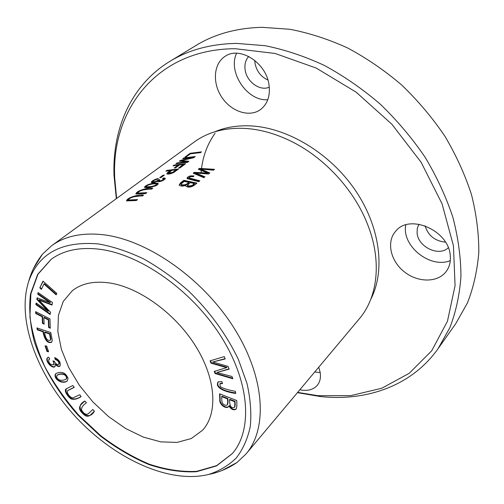 <?xml version="1.0" encoding="UTF-8"?>
<svg xmlns="http://www.w3.org/2000/svg" width="504" height="504" viewBox="0 0 504 504"><rect width="100%" height="100%" fill="white"/><g stroke="black" fill="none" stroke-linecap="round" stroke-linejoin="round"><path stroke-width="0.76" d="M42.972 281.125L39.791 287.891L41.41 289.334L43.924 284.01L56.139 294.846L56.845 293.429L42.972 281.125M79.745 394.733L74.34 397.234C71.492 400.012 65.766 392.679 67.731 390.631L74.245 387.368L72.847 385.491L66.226 388.861C63.535 390.109 67.523 396.686 71.228 398.979C74.252 399.792 77.559 398.998 81.138 396.604L79.745 394.733M221.823 381.56L218.093 381.925C214.578 387.853 225.194 391.973 235.746 393.46L235.324 391.293C228.457 390.065 223.455 388.534 220.311 386.707L219.889 383.771L222.497 383.588L221.823 381.56M48.699 357.21L47.496 357.664L46.904 358.621C45.82 362.344 52.681 368.972 54.942 366.654L55.295 364.354C57.154 366.389 58.703 366.981 59.951 366.131C61.053 362.647 59.296 359.793 54.684 357.575L55.251 359.421C58.288 360.744 59.434 362.401 58.691 364.392C56.958 364.858 55.503 363.787 54.331 361.179L52.914 360.933C54.174 362.905 54.413 364.197 53.638 364.801C50.104 364.751 48.485 362.981 48.787 359.497L49.739 359.062L48.699 357.21M68.072 378.403C65.652 372.576 61.589 370.963 55.887 373.559L55.157 374.667C54.085 380.01 63.208 384.596 67.252 380.923L68.072 378.403M219.593 393.819L219.801 399.609C219.07 404.391 225.553 409.16 228.4 406.867L228.911 405.966C231.298 409.563 233.711 410.615 236.137 409.128C236.886 407.201 237.075 404.321 236.697 400.497L219.593 393.819M109.652 282.971C139.457 287.425 175.701 313.784 195.936 346.588C216.248 379.399 217.98 413.595 202.551 430.252L191.312 438.524L177.106 442.405L160.814 441.869L143.375 437.126L125.685 428.545L108.606 416.632L92.95 402.009L79.437 385.384L68.727 367.529L61.381 349.291L57.847 331.563L58.432 315.277L63.277 301.367L72.305 290.726C81.698 283.368 94.147 280.778 109.652 282.971M232.464 453.442L216.657 465.62L196.585 471.366C181.56 472.065 165.747 469.659 149.127 464.14C132.464 457.021 116.279 447.495 100.586 435.569L78.794 415.227C65.533 400.126 54.293 384.117 45.076 367.196C37.246 350.078 32.193 333.283 29.925 316.802L30.883 293.851L37.989 274.226L51.232 259.295M210.08 360.839L210.993 363.151L226.636 367.662L214.232 371.385L215.082 373.546L232.867 378.762L231.985 376.488L216.859 372.506L229.144 369.149L228.079 366.395L212.732 361.998L225.2 358.961L224.286 356.605L210.08 360.839M38.084 292.572L37.781 294.191L50.022 302.677L37.107 297.845L36.824 299.344L48.075 311.283L36.149 302.98L35.853 304.567L50.091 314.483L50.532 312.278L39.003 300.113L51.988 305.071L52.492 302.558L38.084 292.572M92.812 409.481L88.616 413.45C86.468 415.227 84.155 414.168 81.667 410.262C81.119 407.868 82.713 405.355 86.449 402.728L84.836 401.014C80.797 404.901 76.299 407.49 82.788 413.538C88.282 419.341 90.607 414.464 94.424 411.195L92.812 409.481L88.616 413.45M36.912 327.909L37.328 329.855L42.935 331.739C44.711 340.206 47.615 343.709 51.654 342.254L52.246 340.307L50.791 332.546L36.912 327.909M35.633 311.648L35.708 313.494L42.204 316.777L42.43 323.291L44.119 324.148L43.892 317.633L48.346 319.882L48.579 327.411L50.274 328.268L49.99 318.893L35.633 311.648M45.07 345.82L46.979 351.464L48.598 351.773L46.689 346.122L45.07 345.82M33.56 268.38L42.512 254.129L51.666 245.7C64.89 236.086 82.07 232.432 103.213 234.738C147.275 239.803 202.501 278.189 233.692 327.493C265.01 376.797 268.002 428.35 246.053 453.94L237.012 462.489L222.182 470.44M51.666 245.7L194.298 141.964C207.717 132.237 224.198 127.701 243.753 128.35C258.653 129.049 273.855 133.069 289.372 140.408C323.291 156.391 353.814 189.094 367.435 224.028C382.101 260.587 377.874 297.139 359.346 318.767L246.053 453.94M183.859 180.306L180.545 182.839L179.141 185.069C180.558 186.322 182.788 186.423 185.825 185.371L185.913 186.108C189.378 188.95 195.143 185.126 196.907 183.084L183.859 180.306L183.985 180.873L196.396 183.488M166.975 170.339L165.854 171.171L170.478 170.453C168.33 171.782 167.107 172.91 166.818 173.842C168.323 174.447 170.686 173.962 173.905 172.387L178.523 169.023L166.975 170.339L167.107 170.9L177.717 169.627M199.433 168.386L198.311 169.249L207.642 173.055L194.254 172.349L193.177 173.174L203.843 177.666L204.964 176.791L195.514 173.029L208.536 174L209.866 172.966L200.674 169.073L213.412 170.194L214.528 169.325L199.433 168.386L199.559 168.947L213.904 169.81M155.673 185.831C157.613 184.892 158.426 184.105 158.111 183.469C156.164 182.668 153.008 182.99 148.636 184.426C145.725 185.68 144.371 186.675 144.585 187.406C146.721 187.986 150.419 187.463 155.673 185.831M190.096 153.292L185.05 157.015L186.373 156.769L190.354 153.827L200.46 152.649L201.518 151.862L190.096 153.292L190.222 153.84L200.712 152.46M174.107 165.079L173.004 165.898L178.164 165.091L174.22 168.015L175.581 167.857L179.518 164.934L183.128 164.632L178.58 168.015L179.972 167.939L185.611 163.731L174.107 165.079L174.239 165.64L184.804 164.329M162.95 175.279L159.68 177.698L161.097 177.515L164.367 175.096L162.95 175.279L163.428 175.795M194.015 175.921L190.556 175.864C188.03 176.57 186.877 177.484 187.097 178.599L198.708 181.679L199.842 180.797L188.943 177.881C189.643 176.778 191.066 176.4 193.208 176.74L194.015 175.921M137.548 199.603L128.369 200.012C129.887 196.705 138.442 195.779 142.386 195.993L143.602 195.086C138.921 194.248 126.97 197.455 126.567 200.901L136.313 200.523L137.548 199.603M183.803 157.935L182.757 158.703L192.478 157.418L180.388 160.448L179.405 161.173L186.581 161.696L177.005 162.95L175.94 163.731L187.438 162.37L188.906 161.274L181.453 160.562L193.637 157.746L195.256 156.536L183.803 157.935L183.928 158.483L194.45 157.135M146.853 192.66L137.686 193.114C139.167 189.895 147.647 188.95 151.584 189.126L152.775 188.238C148.088 187.463 136.307 190.625 135.897 193.99L145.643 193.561L146.853 192.66M158.369 178.416L155.188 179.424C152.334 180.779 151.068 181.805 151.376 182.511C152.536 182.952 154.571 182.473 157.475 181.068L157.462 181.572C158.949 182.643 166.459 179.361 165.117 178.246L163.844 177.899L162.515 178.712L163.529 178.939C162.754 180.274 161.204 180.898 158.892 180.816L159.799 179.638L158.666 179.682C156.706 181.226 154.804 181.9 152.97 181.698C153.103 180.791 154.608 179.953 157.487 179.185L158.369 178.416M169.905 61.349L195.955 45.499C214.666 34.058 236.647 27.997 261.897 27.317L289.806 29.27C309.034 32.943 328.293 39.167 347.584 47.943C366.61 58.124 384.665 70.497 401.757 85.069C418.011 100.712 432.407 117.785 444.944 136.282C456.208 155.32 465.06 174.787 471.498 194.676C476.469 214.515 478.901 233.787 478.8 252.498C477.288 270.629 473.508 287.431 467.46 302.904L455.698 323.744L438.096 348.648L449.883 327.625C455.906 311.97 459.598 294.897 460.952 276.419C460.864 257.323 458.168 237.598 452.869 217.249C446.065 196.812 436.792 176.772 425.036 157.128C411.989 138.02 397.058 120.349 380.236 104.12C362.571 88.987 343.955 76.091 324.374 65.444C304.555 56.24 284.81 49.657 265.148 45.7L236.678 43.407C210.974 43.861 188.716 49.839 169.905 61.349C130.889 85.094 112.272 129.093 114.017 175.493L116.33 198.671M297.417 392.654L320.38 396.56C366.547 401.486 411.724 385.944 438.096 348.648M201.096 172.551L201.367 169.829M201.531 168.424C203.238 155.219 207.761 143.495 215.107 133.251M425.061 225.805C428.173 235.633 434.971 241.069 445.448 242.122M254.766 60.404L255.093 63.769C256.832 71.455 261.103 76.873 267.901 80.016M116.626 198.456L114.723 177.994C111.138 110.489 156.416 48.888 235.305 48.724L275.089 53.462L316.222 68.072L356.044 92.1L391.841 124.205L421.136 162.294L442.039 203.755L453.436 245.763L455.074 285.661L447.464 321.218L431.714 350.771L409.273 373.275L381.774 388.238L350.822 395.615L317.936 395.684L297.65 392.377M214.521 131.897C225.099 127.373 236.924 125.364 250.003 125.868C286.864 127.348 329.578 152.743 354.948 189.737C380.337 226.743 385.617 270.623 370.78 299.288M450.274 255.704C450.822 261.897 449.404 267.227 446.027 271.694C437.403 282.99 417.438 282.624 403.981 271.562C390.38 260.675 386.266 241.649 395.709 231.191C409.469 213.305 449.001 230.511 450.274 255.704M268.897 84.193C270.516 95.3 267.794 103.704 260.738 109.406C249.833 117.665 231.613 111.901 222.025 97.593C212.241 83.418 213.375 63.838 225.017 56.416C239.463 45.877 265.778 62.288 268.897 84.193M318.717 367.24L320.122 372.147C320.998 377.464 320.065 381.837 317.325 385.264C313.28 389.806 307.446 391.312 299.83 389.781M314.729 372.002L320.185 372.532M236.597 53.235C227.436 72.135 247.451 101.65 267.8 99.685M248.724 56.448C245.442 60.083 244.282 64.758 245.24 70.478C247.118 82.234 260.354 91.463 269.293 87.135M405.802 224.897C401.335 245.744 430.126 269.041 450.299 260.618M418.956 224.217L417.287 228.394L417.091 233.094C418.049 247.01 439.11 257.046 448.283 247.71M98.242 243.911C112.846 246.462 127.972 251.464 143.615 258.911C159.27 267.693 174.34 278.473 188.83 291.243C210.086 312.007 226.617 334.776 238.423 359.554L246.985 383.424C250.482 398.91 251.578 413.255 250.274 426.472C247.659 438.795 242.985 449.31 236.25 458.01C228.501 465.564 219.297 471.045 208.643 474.447C169.401 484.136 115 458.999 76.306 417.545C37.611 376.097 16.267 320.097 28.634 281.616C38.411 253.455 61.614 240.887 98.242 243.911M99.735 249.259C140.786 254.419 192.03 290.506 220.966 336.389C250.016 382.278 252.844 430.095 232.294 453.638L216.518 465.916L196.447 471.725C181.409 472.462 165.57 470.075 148.919 464.562C132.218 457.437 116.002 447.905 100.271 435.954L78.429 415.567C58.262 393.101 42.897 367.548 34.392 341.87C30.038 324.885 28.741 308.914 30.511 293.964L37.687 274.34L51.017 259.447C63.435 250.268 79.676 246.872 99.735 249.259M198.891 169.457L199.559 168.947M200.674 169.073L200.794 169.634L209.462 173.282M195.514 173.029L195.64 173.59L204.548 177.118M193.763 173.382L194.38 172.91L207.761 173.622L207.642 173.055M194.254 172.349L194.38 172.91M171.833 170.289L176.009 169.936L176.135 170.491L172.803 172.904L168.802 173.653L168.676 173.093L171.833 170.289M176.009 169.936L172.67 172.349L168.676 173.093M170.478 170.453L170.604 171.007L166.975 173.956M146.248 186.984L152.743 186.782M146.242 186.719L146.173 186.669C146.929 184.558 154.898 183.261 156.473 184.073L156.536 184.13C155.629 186.474 147.672 186.965 146.242 186.719L146.38 187.286M151.364 184.206C154.413 183.488 156.687 183.412 158.187 183.973M144.717 187.488L146.204 186.259M155.837 185.762L156.599 184.382M186.215 156.794L190.222 153.84M179.518 167.964L183.254 165.18L183.128 164.632M175.26 167.895L178.29 165.646L178.164 165.091M160.763 177.559L163.082 175.839M187.142 178.662L190.682 176.431L193.555 176.387M189.126 178.662L188.994 178.101L189.126 178.668L199.326 181.201M128.463 200.397L136.742 200.201M126.668 200.964L129.698 198.513M133.648 196.743L142.796 195.684M181.453 160.562L181.579 161.116L188.326 161.702M177.005 162.95L177.131 163.504L186.707 162.25L186.581 161.696M180.274 161.179L181.49 160.713M180.388 160.448L180.514 161.003M192.478 157.418L192.597 157.941M137.781 193.504L146.047 193.259M136.011 194.053L138.947 191.684M143.01 189.882L151.969 188.843M158.666 179.682L159.088 180.23M153.046 182.013L154.621 182.278M157.513 181.232L158.798 180.243M158.987 181.201L160.524 181.421M162.899 180.52L163.579 179.166M163.365 178.832L163.976 178.46L165.173 178.737M163.844 177.899L163.976 178.46M157.475 181.068L157.613 181.629M151.471 182.574L153.103 181.157M184.225 181.427L188.672 182.265L188.805 182.832C186.808 185.195 184.275 185.944 181.226 185.094L181.339 183.695L184.225 181.427M190.216 182.599L194.204 183.557L194.336 184.13C192.597 186.304 190.317 186.959 187.475 186.096L187.349 185.516L190.216 182.599M179.178 185.126L183.985 180.873M185.825 185.371L185.919 186.127M194.204 183.557C192.559 185.73 190.273 186.386 187.349 185.516M181.081 184.508L181.226 185.094M188.672 182.265C186.738 184.615 184.212 185.371 181.094 184.527M210.993 363.151L211.352 362.779L210.54 360.7M212.732 361.998L225.099 358.703M216.859 372.506L229.049 368.909M232.653 378.214L215.447 373.174L214.685 371.246M215.082 373.546L215.447 373.174M226.636 367.662L227.002 367.284L211.352 362.779M37.781 294.191L38.392 292.786M39.003 300.113L39.407 299.798L52.076 304.63M50.198 313.961L36.256 304.252L36.458 303.188M35.853 304.567L36.256 304.252M48.075 311.283L48.479 310.962L37.233 299.029L37.428 297.965M36.824 299.344L37.233 299.029M50.022 302.677L50.425 302.362L38.191 293.882M94.424 411.195C91.501 416.304 87.734 416.966 83.128 413.173C78.586 408.064 79.16 404.013 84.842 401.02M88.969 413.116L88.628 413.438M229.534 399.697L234.719 401.726L235.066 401.341L229.881 399.313L229.534 399.697C229.648 406.205 231.273 408.75 234.404 407.326C234.814 406.577 234.921 404.712 234.719 401.726M221.666 396.616L227.518 398.903L227.871 398.519L222.018 396.232L221.666 396.616L221.924 401.789L222.428 403.118C223.959 405.103 225.534 405.714 227.147 404.945C227.657 403.88 227.783 401.871 227.518 398.903M228.564 406.659C225.483 408.492 219.492 403.912 220.154 399.225L219.964 393.964M228.911 405.966L229.263 405.581C231.493 409.021 233.837 410.136 236.3 408.92M227.304 404.731L227.499 404.561C228.01 403.496 228.129 401.486 227.871 398.519M234.555 407.106L234.751 406.936C235.166 406.192 235.267 404.328 235.066 401.341M44.566 332.287L49.543 333.95L49.934 333.629L44.963 331.966L44.566 332.287C45.398 338.291 47.275 340.962 50.192 340.307L50.948 339.167L49.934 333.629M50.362 340.124L50.948 339.167M37.328 329.855L37.718 329.54L37.409 328.072M42.935 331.739L43.325 331.418L37.718 329.54M51.83 342.077C47.76 343.148 44.925 339.595 43.325 331.418M49.543 333.95L50.557 339.488M35.708 313.494L36.112 313.179L36.055 311.863M50.255 327.739L48.976 327.09L48.743 319.567L44.289 317.312L43.892 317.633M48.579 327.411L48.976 327.09M48.346 319.882L48.743 319.567M44.1 323.618L42.827 322.976L42.601 316.462L36.112 313.179M42.43 323.291L42.827 322.976M42.204 316.777L42.601 316.462M46.979 351.464L47.363 351.137L45.599 345.914M48.453 351.345L47.363 351.137M64.096 374.566C66.295 375.94 66.95 377.471 66.068 379.178C63.876 380.363 61.595 380.608 59.22 379.934C56.87 378.517 56.171 376.961 57.11 375.272C59.245 374.075 61.576 373.836 64.096 374.566L64.48 374.239C61.954 373.508 59.63 373.741 57.494 374.938L57.324 375.108M67.429 380.753C63.013 384.206 54.577 379.468 55.535 374.333L56.089 373.401M66.232 379.008L66.446 378.844C67.328 377.143 66.673 375.606 64.48 374.239M55.119 366.471C52.58 368.323 46.267 361.834 47.288 358.294L47.697 357.519M49.644 358.892L49.001 359.346M53.808 364.619L53.588 361.053M55.251 359.421L55.635 359.094L55.213 357.727M58.861 364.197L59.075 364.064C59.819 362.074 58.672 360.417 55.635 359.094M55.295 364.354L55.679 364.027C57.387 365.929 58.867 366.572 60.134 365.948M222.34 383.116L220.091 383.601M235.645 392.969C225.458 391.419 215.359 387.809 218.289 381.755M81.043 396.478C77.603 398.809 74.422 399.514 71.505 398.588C66.862 394.821 65.167 391.526 66.421 388.697M74.157 387.248L67.939 390.461M39.791 287.891L43.161 281.289M56.372 294.38L44.333 283.702L43.924 284.01M41.637 288.855L40.2 287.582M172.67 172.349L172.803 172.904M148.636 184.426L148.743 184.855M190.556 175.864L190.682 176.431M130.7 200.038L130.851 200.611M140.03 193.127L140.169 193.694M155.188 179.424L155.289 179.846M180.545 182.839L180.678 183.406M219.801 399.609L220.154 399.225M55.157 374.667L55.535 374.333M46.904 358.621L47.288 358.294M317.936 395.684L320.38 396.56M114.723 177.994L114.017 175.493M237.012 462.489C228.129 468.518 218.673 472.5 208.643 474.447M42.512 254.129C35.891 262.578 31.267 271.738 28.634 281.616M146.311 187.236L146.173 186.669M158.218 183.891L158.111 183.469M128.514 200.592L128.369 200.012M137.831 193.687L137.686 193.114M153.109 182.265L152.97 181.698M159.025 181.383L158.892 180.816M165.211 178.63L165.117 178.246M227.499 404.561L227.147 404.945M234.751 406.936L234.404 407.326M50.583 339.986L50.192 340.307M57.494 374.938L57.11 375.272M66.446 378.844L66.068 379.178M49.172 359.176L48.787 359.497M54.023 364.474L53.638 364.801M59.075 364.064L58.691 364.392M220.242 383.386L219.889 383.771M68.109 390.298L67.731 390.631"/></g></svg>
